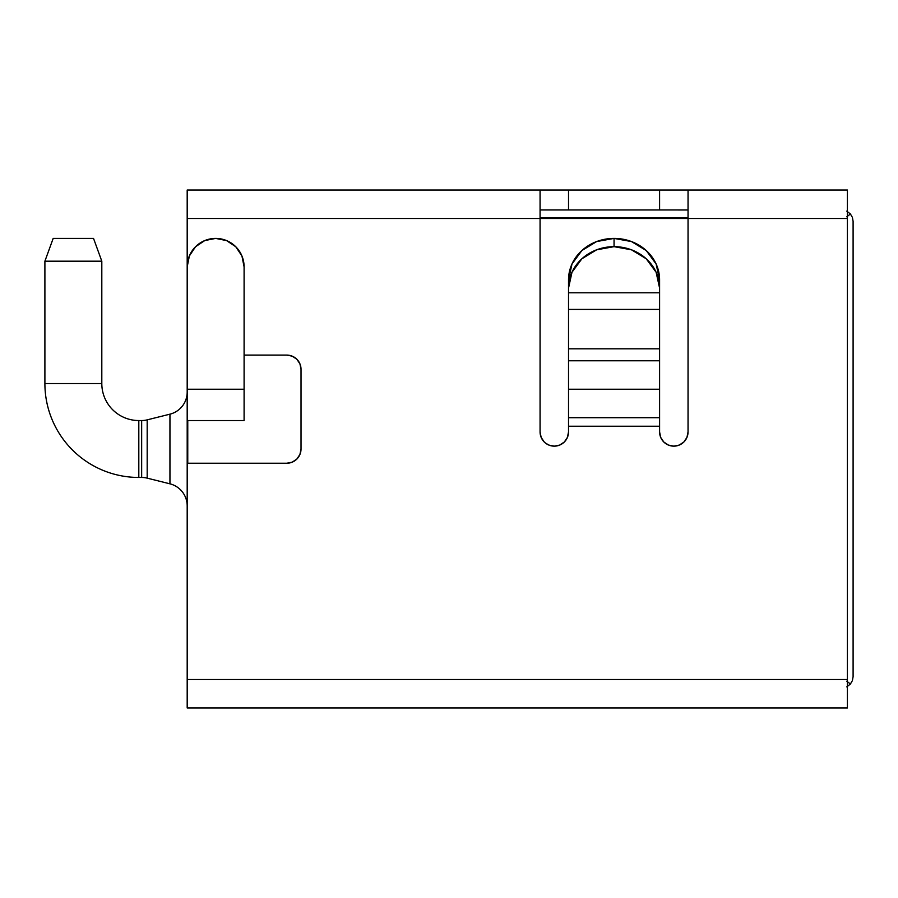 <?xml version="1.0" encoding="UTF-8"?>
<svg xmlns="http://www.w3.org/2000/svg" width="898" height="898" viewBox="0 0 898 898"><rect width="100%" height="100%" fill="white"/><g stroke="black" fill="none" stroke-linecap="round" stroke-linejoin="round"><path stroke-width="1.35" d="M138.808 477.455A93.908 93.908 0 0 1 44.9 383.547L101.811 383.547A36.998 36.998 0 0 0 138.808 420.545L138.808 477.455L141.66 477.455L141.66 420.545L138.808 420.545A36.998 36.998 0 0 1 101.811 383.547L101.811 261.183L93.527 238.408L53.184 238.408L44.9 261.183L101.811 261.183L44.9 261.183L44.9 383.547L44.9 261.183L53.184 238.408L93.527 238.408L101.811 261.183L101.811 383.547L44.9 383.547A93.908 93.908 0 0 0 138.808 477.455L138.808 420.545L141.66 420.545A22.764 22.764 0 0 0 147.182 419.86A22.764 22.764 0 0 1 141.66 420.545L141.66 477.455A22.764 22.764 0 0 1 147.182 478.14L169.947 483.831L169.947 414.169L147.182 419.86L147.182 478.14A22.764 22.764 0 0 0 141.66 477.455L138.808 477.455M683.883 441.984L686.959 437.371L683.883 441.984L679.258 445.071L673.814 446.149L668.37 445.071L663.757 441.984L660.67 437.371L659.592 431.927L659.592 309.406L568.524 309.406L568.524 292.77L659.592 292.77L659.592 288.112A45.529 41.443 0 0 0 614.052 246.658L614.052 238.408L596.631 241.562L581.859 250.553L571.992 264.001L568.524 279.862L568.524 288.112A45.529 41.443 0 0 1 614.052 246.658L614.052 238.408A45.529 41.443 180 0 0 568.524 279.862L568.524 417.693L659.592 417.693L659.592 279.862A45.529 41.443 180 0 0 614.052 238.408L631.485 241.562L646.246 250.553L656.124 264.001L659.592 279.862L659.592 288.112L656.124 272.251L646.246 258.804L631.485 249.812L614.052 246.658L596.631 249.812L581.859 258.804L571.992 272.251L568.524 288.112L568.524 292.77L659.592 292.77L659.592 309.406L568.524 309.406L568.524 431.927L567.435 437.371L564.359 441.984L559.735 445.071L554.291 446.149L548.846 445.071L545.131 442.815M187.188 392.089A22.764 22.764 0 0 1 169.947 414.169A22.764 22.764 0 0 0 187.188 392.089M187.188 505.911A22.764 22.764 0 0 0 169.947 483.831A22.764 22.764 0 0 1 187.132 504.339M187.188 266.874A28.455 28.455 0 0 1 215.643 238.408A28.455 28.455 0 0 1 244.099 266.874L244.099 389.238L187.188 389.238L187.188 266.874L189.355 255.975L195.528 246.748L204.755 240.574L215.643 238.408L226.532 240.574L235.77 246.748L241.932 255.975L244.099 266.874L244.099 389.238L187.188 389.238L187.188 420.545L244.099 420.545L244.099 389.238L244.099 420.545L187.188 420.545L187.188 266.874L189.355 255.975L195.528 246.748M557.636 190.039L847.409 190.039L688.048 190.039L688.048 218.495L187.188 218.495L187.188 190.039L540.068 190.039L187.188 190.039L187.188 355.092L187.188 218.495L540.068 218.495L540.068 190.039L670.48 190.039M292.232 356.169L286.788 355.092L292.232 356.169L296.856 359.256L299.932 363.87L301.021 369.314L301.021 449L299.932 454.444L296.856 459.058L292.232 462.144L286.788 463.233L187.188 463.233L187.188 707.961L847.409 707.961L187.188 707.961L187.188 679.505L847.409 679.505L847.409 190.039L847.409 218.495L688.048 218.495L847.409 218.495L847.409 679.505L187.188 679.505L187.188 420.545M568.524 422.969L568.524 431.927A14.233 14.233 0 0 1 554.291 446.149A14.233 14.233 0 0 1 540.068 431.927L540.068 190.039M540.068 209.952L688.048 209.975L540.068 209.952M187.761 420.545L187.761 463.233L187.761 420.545M688.048 190.039L688.048 431.927L686.959 437.371M544.233 441.984L541.146 437.371L540.068 431.927L540.068 218.495L688.048 218.495L688.048 431.927A14.233 14.233 0 0 1 673.814 446.149A14.233 14.233 0 0 1 659.592 431.927L659.592 426.236L568.524 426.236L659.592 426.236L659.592 422.969M286.788 355.092L244.099 355.092L286.788 355.092A14.233 14.233 0 0 1 301.021 369.314L301.021 449A14.233 14.233 0 0 1 286.788 463.233L187.188 463.233L187.188 429.076L187.761 429.076L187.188 429.076L187.188 425.809M847.409 707.961L847.409 679.505L847.409 707.961M846.769 686.869L850.406 684.018L846.769 681.178L850.406 684.018L852.404 680.583L850.406 684.018L846.769 686.869M540.068 217.989L688.048 217.989L540.068 217.989M846.769 216.822L850.406 213.982L846.769 211.131L850.406 213.982L852.404 217.417L853.1 221.335L852.404 217.417L850.406 213.982L846.769 216.822M853.1 676.665L852.404 680.583L853.1 676.665L852.404 680.583L850.406 684.018L852.404 680.583L853.1 676.665L853.1 221.335L852.404 217.417L850.406 213.982L852.404 217.417L853.1 221.335L853.1 676.665M169.947 483.831L169.947 414.169L147.182 419.86L147.182 478.14L169.947 483.831M568.524 190.039L568.524 209.952L568.524 190.039M659.592 190.039L659.592 209.952L659.592 190.039M659.592 417.693L568.524 417.693M659.592 389.238L568.524 389.238L659.592 389.238M659.592 360.783L568.524 360.783L659.592 360.783M659.592 348.806L568.524 348.806L659.592 348.806M299.932 454.444L299.573 455.241M204.755 240.574L215.643 238.408L226.532 240.574L235.77 246.748"/></g></svg>
